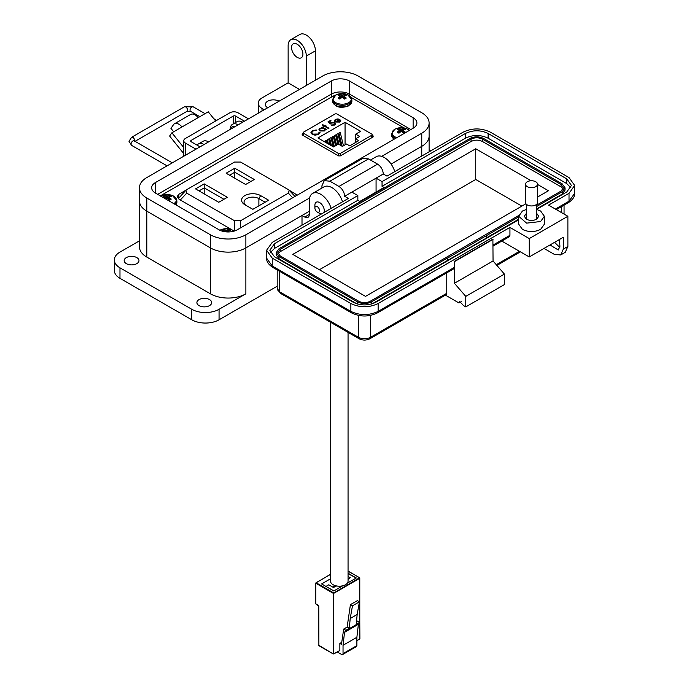 <?xml version="1.0" encoding="UTF-8"?>
<svg xmlns="http://www.w3.org/2000/svg" width="689" height="689" viewBox="0 0 689 689"><rect width="100%" height="100%" fill="white"/><g stroke="black" fill="none" stroke-linecap="round" stroke-linejoin="round"><path stroke-width="1.03" d="M381.706 156.351L421.763 133.227A25.071 14.469 0 0 0 429.109 122.987A25.071 14.469 0 0 0 421.763 112.755L358.134 76.023A25.071 14.469 0 0 0 322.685 76.023L146.8 177.573A25.071 14.469 0 0 0 139.454 187.804A25.071 14.469 0 0 0 146.8 198.036L210.421 234.777A25.071 14.469 0 0 0 245.878 234.777L309.568 198.001M155.43 193.049A12.858 7.424 180 0 1 151.666 187.804A12.858 7.424 180 0 1 155.43 182.559L331.323 81.009A12.858 7.424 180 0 1 349.495 81.009L413.124 117.741A12.858 7.424 180 0 1 416.897 122.987A12.858 7.424 180 0 1 413.124 128.24L237.24 229.79A12.858 7.424 180 0 1 219.059 229.79L155.43 193.049L155.43 182.559M421.763 133.227L421.763 146.344L391.085 164.06L421.763 146.344A25.071 14.469 0 0 0 429.109 136.112L429.109 122.987M302.006 225.191L302.006 215.485L245.878 247.894L245.878 293.815A25.071 14.469 180 0 1 210.421 293.815L146.8 257.075A25.071 14.469 180 0 1 139.454 246.843L139.454 200.921A25.071 14.469 0 0 0 146.8 211.153L210.421 247.894A25.071 14.469 0 0 0 245.878 247.894L309.275 211.29M331.323 97.166L331.323 94.126L157.703 194.367L331.323 94.126A12.858 7.424 180 0 1 349.495 94.126L410.859 129.549L349.495 94.126L349.495 95.668M183.774 153.638L169.615 136.034L171.888 132.796L181.991 126.965A8.793 5.073 -120 0 0 174.481 123.779A8.793 5.073 -120 0 0 173.499 124.692L170.924 128.352L173.671 131.771M215.64 120.997L208.25 111.807L198.148 117.638A8.793 5.073 -120 0 0 190.646 114.443L174.481 123.779M177.435 129.584A2.368 1.369 60 0 1 177.702 129.343A2.368 1.369 60 0 1 178.072 129.231L177.417 129.61M183.774 147.584L171.888 132.796M233.278 123.839L233.278 116.062L191.146 140.384A1.636 0.939 0 0 0 190.664 141.056A1.636 0.939 0 0 0 191.146 141.719L200.017 146.843M248.505 118.852L237.972 112.772A5.71 3.299 0 0 0 229.893 112.772L185.444 138.429A5.71 3.299 0 0 0 183.774 140.763A5.71 3.299 0 0 0 185.444 143.097L195.977 149.177M233.278 116.062A1.636 0.939 180 0 1 235.586 116.062L244.466 121.186M235.087 126.595A8.957 5.176 -120 0 0 232.202 126.836A8.957 5.176 -120 0 0 231.96 126.991M234.579 126.888A8.957 5.176 -120 0 0 231.702 127.129A8.957 5.176 -120 0 0 230.048 129.506M314.89 207.957A3.316 1.921 60 0 1 317.241 206.605A3.316 1.921 60 0 1 319.584 210.67A3.316 1.921 60 0 1 317.241 212.023A3.316 1.921 60 0 1 314.89 207.957L314.89 205.244A6.64 3.833 60 0 1 316.268 202.213A6.64 3.833 60 0 1 319.584 202.54A6.64 3.833 60 0 1 324.286 210.67A6.64 3.833 60 0 1 323.925 212.539M319.584 213.383L317.241 212.023L319.584 213.383A6.64 3.833 60 0 0 321.384 214.003M199.061 305.623A7.39 4.272 180 0 1 196.899 302.6A7.39 4.272 180 0 1 201.464 298.664A7.39 4.272 180 0 1 209.516 299.586A7.39 4.272 180 0 1 211.678 302.6A7.39 4.272 180 0 1 207.122 306.545A7.39 4.272 180 0 1 199.061 305.623M126.345 263.637A7.39 4.272 180 0 1 124.175 260.623A7.39 4.272 180 0 1 128.74 256.678A7.39 4.272 180 0 1 136.801 257.6A7.39 4.272 180 0 1 138.963 260.623A7.39 4.272 180 0 1 134.398 264.559A7.39 4.272 180 0 1 126.345 263.637M267.694 107.768A8.035 4.642 180 0 1 265.334 104.495A8.035 4.642 180 0 1 270.295 100.206A8.035 4.642 180 0 1 279.054 101.214M297.235 57.394A8.035 4.642 60 0 1 291.981 50.314A8.035 4.642 60 0 1 293.213 43.872A8.035 4.642 60 0 1 297.235 44.268A8.035 4.642 60 0 1 302.48 51.348A8.035 4.642 60 0 1 301.248 57.79A8.035 4.642 60 0 1 297.235 57.394M139.454 240.849L119.981 252.088A19.283 11.136 0 0 0 114.331 259.96L114.331 270.458A19.283 11.136 0 0 0 119.981 278.33L191.792 319.791A19.283 11.136 0 0 0 219.059 319.791L277.193 286.228M245.878 293.815L219.059 309.292A19.283 11.136 180 0 1 191.792 309.292L191.792 319.791M114.331 259.96A19.283 11.136 0 0 0 119.981 267.832L191.792 309.292M245.878 234.777L245.878 247.894A25.071 14.469 180 0 1 210.421 247.894L210.421 293.815M299.508 89.406L288.14 82.844L262.009 97.933A12.858 7.424 0 0 0 258.246 103.178A12.858 7.424 0 0 0 262.009 108.431L264.283 109.74M139.454 187.804L139.454 200.921A25.071 14.469 0 0 0 146.8 211.153L210.421 247.894L210.421 234.777M302.006 215.485L304.736 217.061L309.275 214.434A6.425 3.712 60 0 1 307.949 217.38A6.425 3.712 60 0 1 304.736 217.061M421.763 156.05L421.763 146.344A25.071 14.469 0 0 0 429.109 136.112L429.109 151.813M331.133 208.379A16.071 9.276 -120 0 0 312.608 193.437A16.071 9.276 -120 0 0 309.275 200.792L309.275 214.434M342.493 201.817A16.071 9.276 -120 0 0 323.968 186.874L312.608 193.437M394.763 171.639A16.071 9.276 -120 0 0 376.237 156.696L370.475 160.029M430.849 150.805L429.109 149.797M288.14 82.844L288.14 45.586A12.858 7.424 -120 0 1 290.81 39.695A12.858 7.424 -120 0 1 300.714 43.14A12.858 7.424 -120 0 1 306.321 56.076L306.321 85.47M290.81 39.695L299.896 34.45A12.858 7.424 60 0 1 309.8 37.895A12.858 7.424 60 0 1 315.416 50.831L315.416 80.217M204.065 144.509A11.248 6.494 -120 0 0 198.441 143.949A11.248 6.494 -120 0 0 197.132 145.181M198.441 143.949L202.979 141.323A11.248 6.494 60 0 1 208.603 141.882M238.153 124.83A11.248 6.494 -120 0 0 232.529 124.27A11.248 6.494 -120 0 0 230.204 129.007M232.529 124.27L237.068 121.643A11.248 6.494 60 0 1 242.692 122.203M331.323 81.009L331.323 94.126A12.858 7.424 180 0 1 349.495 94.126L349.495 81.009M518.671 216.277L518.671 224.149L522.434 229.394C528.497 232.271 534.552 232.271 540.615 229.394L544.379 224.149L544.379 216.277L540.615 221.522L526.603 223.133L518.671 216.277L522.434 211.023L526.413 209.465M526.413 213.323L524.295 216.277L526.413 219.223C529.815 220.842 533.226 220.842 536.636 219.223L538.755 216.277L536.636 213.323M461.234 301.644L458.96 302.953L445.43 295.142M560.674 254.956L563.335 249.073L563.335 237.266L529.255 256.945L529.255 238.575L567.882 216.277L567.882 246.447L565.221 252.338L560.674 254.956L554.249 254.319L544.026 248.419M458.96 302.953L459.623 301.481L463.499 305.58L465.773 306.889L465.773 296.391L454.413 283.274L454.258 261.407L454.258 267.444L453.595 268.908L377.469 312.866A3.212 1.852 -120 0 0 378.132 311.394L454.258 267.444M446.765 272.861L446.765 293.29L446.093 294.763L369.967 338.712A3.212 1.852 -120 0 0 370.63 337.24A8.681 5.012 180 0 1 358.366 337.24L279.734 291.843A8.681 5.012 180 0 1 277.193 288.303L277.193 269.95M465.773 306.889L504.408 284.583L504.408 274.093L493.048 260.967L492.893 239.1L454.258 261.407M559.459 239.505L559.933 246.309L558.262 249.986L550.011 244.957M559.838 247.454L554.559 242.339M567.882 216.277L548.565 205.124L569.019 193.316L574.669 185.444L569.019 177.573L490.396 132.176C481.301 127.861 472.215 127.861 463.12 132.176L386.994 176.126L383.282 173.981C382.946 169.804 381.051 166.523 377.606 164.146L368.512 158.892L362.888 158.341L324.261 180.639L321.927 185.789L321.927 188.054M493.048 239.367L454.413 261.665M454.413 283.274L493.048 260.967M465.773 296.391L504.408 274.093M493.048 245.051L509.938 235.293L509.938 227.422L378.132 303.522C369.046 307.837 359.951 307.837 350.865 303.522L272.233 258.125L266.591 250.253L272.233 242.382L348.367 198.432L344.655 196.287L351.864 192.119L357.849 195.573L274.506 243.691L269.804 250.253L274.506 256.816L353.138 302.213C360.709 305.804 368.288 305.804 375.858 302.213L518.671 219.757M529.255 256.945L502.436 241.46L502.436 240.711M536.636 209.387L566.746 191.998L571.457 185.444L566.746 178.882L488.122 133.485C480.543 129.894 472.973 129.894 465.394 133.485L382.05 181.603L376.073 178.15L383.282 173.981M529.255 238.575L509.938 227.422M344.655 196.287C344.302 192.119 342.407 188.838 338.971 186.452L329.885 181.198L324.261 180.639M509.938 235.293L509.266 236.766L493.048 246.137M536.636 209.465L540.615 211.023L544.379 216.277M270.329 252.613L274.506 248.419L357.849 200.301L359.822 201.438L384.023 187.468L382.05 186.323L382.05 181.603M351.864 192.119L376.073 178.15L376.073 192.059M382.05 186.323L465.394 138.213C472.973 134.613 480.543 134.613 488.122 138.213L566.746 183.601L570.923 187.804M357.849 200.301L357.849 195.573M447.592 260.442L447.592 258.082L486.227 235.776L486.227 238.144L372.224 303.78M356.773 303.78L279.054 258.909L276.229 254.973L276.229 252.613L279.054 248.677L469.941 138.472C474.488 136.319 479.027 136.319 483.575 138.472L562.198 183.868L565.023 187.804L562.198 191.74L536.636 206.502M565.023 187.804L565.023 190.164L562.198 194.1L536.636 208.862M518.671 219.231L486.227 237.963M486.227 235.776L518.671 216.871M447.445 260.356L447.445 257.996L371.319 301.946C366.772 304.107 362.225 304.107 357.677 301.946L279.054 256.549L276.229 252.613M518.731 215.519L370.182 301.291C366.393 303.065 362.603 303.065 358.814 301.291L280.19 255.895L277.839 252.613L280.19 249.332L471.078 139.126C474.859 137.352 478.648 137.352 482.438 139.126L561.061 184.523L563.421 187.804L561.061 191.086L536.636 205.184M278.098 253.802L280.19 251.7L471.078 141.486C474.867 139.695 478.648 139.695 482.438 141.486L561.061 186.883L563.154 188.984M537.532 184.445L548.453 190.758L537.532 197.063M525.94 203.755L365.523 296.373L292.799 254.387L475.737 148.772L531.141 180.759M475.737 148.772L475.737 179.476L521.866 206.106M319.386 269.735L475.737 179.476M537.532 184.221L537.532 202.48A6.003 3.471 180 0 1 535.766 204.934A6.003 3.471 180 0 1 529.221 205.684A6.003 3.471 180 0 1 525.518 202.48L525.518 184.221A6.003 3.471 180 0 1 527.274 181.767A6.003 3.471 180 0 1 533.82 181.018A6.003 3.471 180 0 1 537.532 184.221A6.003 3.471 180 0 1 535.766 186.667A6.003 3.471 180 0 1 529.221 187.425A6.003 3.471 180 0 1 525.518 184.221M297.269 195.125L289.053 190.13M233.183 230.514L234.338 231.048M186.056 190.13L178.752 194.341L177.133 196.649L179.045 199.259L232.529 230.143M336.637 94.712L333.088 96.141L160.33 195.883M403.9 127.896L351.218 97.485M303.229 133.313L302.178 133.916L302.238 134.958L338.471 155.878L340.271 155.912L373.171 136.922L373.102 135.879L372.12 135.311M373.171 136.922L373.102 135.879L373.102 136.956M302.178 134.915L302.178 133.916L302.238 134.958M268.607 200.215L260.614 195.598A11.145 6.434 0 0 0 244.853 195.598A11.145 6.434 0 0 0 244.853 204.702L252.854 209.318L268.607 200.215M218.74 202.282L227.396 197.287L204.194 183.885L195.538 188.889L218.74 202.282M288.364 193.144L240.599 220.721L234.51 220.721L186.745 193.144L185.909 190.267L186.745 189.63L234.51 162.053L240.599 162.053L288.364 189.63L289.199 190.267L288.364 193.144L292.696 197.769M226.13 173.223L245.637 184.488L254.293 179.493L234.785 168.228L226.13 173.223M246.567 205.692A8.69 5.021 180 0 1 244.044 202.153A8.69 5.021 180 0 1 249.409 197.51A8.69 5.021 180 0 1 258.883 198.604L265.144 202.221M204.194 183.885L204.194 187.89L223.934 199.285M199 190.887L204.194 187.89L204.194 193.885M185.909 190.267L178.262 198.716M229.592 175.221L234.785 172.224L234.785 168.228M234.785 178.227L234.785 172.224L250.83 181.491M340.512 155.774L340.512 153.311L371.647 135.337A1.611 0.93 180 0 0 372.12 134.682A1.611 0.93 180 0 0 371.647 134.028L337.102 114.081A1.611 0.93 0 0 0 334.837 114.081L303.703 132.055A1.611 0.93 0 0 0 303.229 132.71A1.611 0.93 0 0 0 303.703 133.373L338.239 153.311L338.239 155.74M339.996 120.644L340.642 120.523L339.823 122.065L335.354 122.031L334.389 120.894L335.285 119.43L337.92 118.904L339.927 119.507L335.991 121.781L339.221 121.789L339.91 120.325L340.642 120.187L340.805 120.782M339.987 120.937L339.91 120.325M324.588 126.32L323.813 126.767L323.279 126.457L324.045 126.009L322.271 124.985L322.814 124.675L324.588 125.699L325.354 125.252L325.897 125.562L325.122 126.009L328.98 128.232L328.438 128.542L324.588 126.32M320.049 132.676L318.654 134.372L315.123 135.199L312.22 134.398L310.92 132.615L312.324 130.729L316.208 129.937L312.909 131.099L311.747 132.676L312.797 134.114L318.034 134.019L319.179 132.202L320.058 132.512M360.64 131.298L355.731 134.131L359.718 136.431L355.558 138.825L358.736 140.659L349.728 145.861L346.558 144.027L342.399 146.421L338.42 144.122L333.51 146.955L317.93 137.964L345.06 122.297L360.64 131.298M340.512 153.311A1.611 0.93 180 0 1 338.239 153.311M325.372 129.825L324.407 130.962L319.834 130.962L318.912 129.678L319.877 128.326L322.547 127.809L321.737 127.344L322.271 127.034L326.664 129.566L325.38 129.67M334.165 122.943L331.383 123.021L330.367 123.96L327.981 121.867L330.444 120.446L331.064 120.799L329.015 121.979L330.272 123.081L334.725 122.651L335.655 123.891L334.742 125.079L331.22 125.165L334.156 124.709L334.802 123.822L334.165 122.943M339.221 121.789L335.991 121.781M337.92 118.904L339.927 119.843M335.285 119.43L337.92 119.24M334.389 121.23L335.285 119.765M340.642 120.523L340.788 120.954M339.221 122.125L339.91 120.653M325.122 126.009L328.687 128.404M325.354 125.252L325.604 125.734M324.588 125.699L325.354 125.587M322.814 124.675L324.588 126.027M324.045 126.009L323.563 126.621M320.015 132.469L319.196 132.529L318.034 134.019M312.797 134.114L318.034 134.355M311.755 132.848L312.797 134.441M312.324 130.729L316.208 130.273M310.928 132.788L312.324 131.065M355.731 138.73L355.731 134.131M345.06 144.888L345.06 122.297M341.227 145.749L338.936 136.276L338.936 133.046L340.211 132.314L343.475 145.81M335.922 145.568L334.32 138.937L334.32 135.716L335.586 134.975L337.877 144.44M327.525 143.501L327.387 139.712L328.662 138.98L330.117 145M330.582 145.267L329.695 138.377L330.97 137.645L333.183 146.766M325.079 142.089L325.079 141.047L326.353 140.315L327.06 143.234M333.614 146.903L332.012 140.272L332.012 137.051L333.278 136.31L335.569 145.767M338.23 144.234L336.628 137.611L336.628 134.381L337.894 133.649L340.762 145.482M355.558 138.825L355.558 142.494M322.547 127.809L319.877 128.662L318.921 129.842M322.271 127.034L326.379 129.739M334.156 124.709L334.785 123.986M331.753 124.855L334.156 125.045M334.725 122.651L335.646 124.063M330.866 122.608L334.725 122.987M330.272 123.081L330.866 122.943M329.015 121.979L330.272 123.417M330.444 120.446L330.772 120.971M328.205 122.074L330.444 120.782M335.138 120.945L335.509 121.772L338.85 119.843L335.509 121.772L335.138 120.773M338.936 133.046L342.132 146.275M334.32 135.716L336.602 145.172M327.387 139.712L328.438 144.027M329.695 138.377L331.495 145.792M325.079 141.047L325.372 142.261M332.012 137.051L334.294 146.507M336.628 134.381L339.074 144.509M324.648 129.747L323.89 130.97L320.376 130.988L319.687 129.825M335.138 120.618L335.509 121.436L335.138 120.618L335.853 119.722L338.85 119.507M320.428 128.636L323.942 128.619L324.665 129.584L323.89 130.634L320.376 130.66L319.67 129.661L320.428 128.636M341.744 642.363L339.858 643.448L339.858 650.45L333.803 653.947L333.803 593.298L359.779 578.304L359.779 638.953L356.885 640.615M339.858 643.448L341.451 644.37L343.69 629.057L345.861 630.314L344.534 632.304L343.036 645.283L343.036 653.62A2.041 1.18 60 0 1 342.614 654.55L356.463 646.549A2.041 1.18 -120 0 0 356.885 645.619L356.885 637.291L358.392 624.312L359.71 622.313L357.548 621.065L356.506 621.659M342.614 654.55A2.041 1.18 60 0 1 341.589 654.447L337.386 652.018M359.71 622.313L356.265 624.303L357.16 614.485L350.201 618.507L352.475 605.82L359.434 601.807L357.16 614.485M343.036 645.283L356.885 637.291M358.392 624.312L344.534 632.304M343.69 629.057L347.135 627.068L350.425 604.641L357.384 600.619L359.434 601.807M348.057 573.67L356.256 578.002L347.334 583.152L356.308 577.968L348.057 573.205M330.505 578.803L321.617 583.936L333.803 590.964L342.777 585.779L333.855 590.929L326.009 586.399L328.782 584.797L333.398 587.467A96.159 55.516 -0 0 0 336.602 585.96M347.135 627.068L349.306 628.325L345.861 630.314M359.684 622.658L345.826 630.65M350.425 604.641L352.475 605.82M349.306 628.325L350.201 618.507M330.505 322.245L330.505 581.137A8.776 5.064 -0 0 0 335.922 585.814A8.776 5.064 -0 0 0 345.49 584.72A8.776 5.064 -0 0 0 348.057 581.137L348.057 332.382M348.057 579.303A96.159 55.516 -0 0 0 350.253 577.735L348.057 576.469M398.053 128.981A4.608 2.661 -0 0 0 397.303 129.541A13.978 7.338 55.8 0 1 398.716 129.971A13.952 3.643 72.4 0 1 399.043 130.376A13.952 5.047 99.2 0 0 398.716 130.91A13.978 8.742 115.5 0 0 397.303 132.176A4.608 2.661 0 0 0 398.053 132.744A4.608 2.661 0 0 0 399.026 133.175A13.978 7.338 -55.8 0 1 400.507 131.935A13.952 9.784 -32.3 0 1 401.308 131.685A13.952 9.784 32.3 0 1 402.118 131.935A13.978 7.338 55.8 0 1 403.599 133.175A4.608 2.661 0 0 0 404.572 132.744A4.608 2.661 0 0 0 405.313 132.176A13.978 8.742 -115.5 0 0 403.909 130.91A13.952 5.047 -99.2 0 0 403.582 130.376A13.952 3.643 -72.4 0 1 403.909 129.971A13.978 7.338 -55.8 0 1 405.313 129.541A4.608 2.661 0 0 0 403.599 128.55A13.978 8.742 115.5 0 0 402.118 128.946A13.952 11.188 140.4 0 0 401.308 129.067A13.952 11.188 -140.4 0 0 400.507 128.946A13.978 8.742 -115.5 0 0 399.026 128.55A4.608 2.661 -0 0 0 398.053 128.981M409.318 130.436A9.164 5.288 -0 0 0 406.622 128.705A13.978 13.978 0 0 0 396.003 128.705L396.003 128.705A9.164 5.288 -0 0 0 394.831 129.274A9.164 5.288 -0 0 0 396.847 137.636M406.622 128.705L409.352 130.419M398.914 133.132L398.716 130.91M399.336 132.891L399.043 130.376M399.542 132.719L399.026 128.55M400.326 132.073L400.507 128.946M401.308 131.685L401.308 129.067M402.298 132.073L402.118 128.946M403.082 132.719L403.599 128.55M403.289 132.891L403.582 130.376M403.711 133.132L403.909 130.91M228.946 231.943A13.978 8.742 -115.5 0 0 228.929 231.935A13.952 5.047 -99.2 0 0 228.602 231.401A13.952 3.643 -72.4 0 1 228.929 230.996A13.978 7.338 -55.8 0 1 230.341 230.565A4.608 2.661 0 0 0 228.619 229.575A13.978 8.742 115.5 0 0 227.137 229.962A13.952 11.188 140.4 0 0 226.328 230.092A13.952 11.188 -140.4 0 0 225.527 229.962A13.978 8.742 -115.5 0 0 224.046 229.575A4.608 2.661 -0 0 0 223.072 230.005A4.608 2.661 -0 0 0 222.323 230.565A13.978 7.338 55.8 0 1 223.736 230.996A13.952 3.643 72.4 0 1 224.063 231.401A13.952 5.047 99.2 0 0 223.968 231.556M234.002 231.151A9.164 5.288 -0 0 0 231.642 229.73L231.642 229.73A13.978 13.978 0 0 0 221.023 229.73L221.023 229.73A9.164 5.288 -0 0 0 219.937 230.247M224.304 231.616L224.046 229.575M225.415 231.788L225.527 229.962M226.328 231.883L226.328 230.092M227.258 231.943L227.137 229.962M228.326 231.96L228.619 229.575M228.533 231.96L228.602 231.401M338.971 94.867A4.608 2.661 -0 0 0 338.221 95.426A13.978 7.338 55.8 0 1 339.634 95.866A13.952 3.643 72.4 0 1 339.961 96.262A13.952 5.047 99.2 0 0 339.634 96.796A13.978 8.742 115.5 0 0 338.221 98.071A4.608 2.661 0 0 0 338.971 98.63A4.608 2.661 0 0 0 339.944 99.061A13.978 7.338 -55.8 0 1 341.417 97.829A13.952 9.784 -32.3 0 1 342.226 97.571A13.952 9.784 32.3 0 1 343.036 97.829A13.978 7.338 55.8 0 1 344.509 99.061A4.608 2.661 0 0 0 345.49 98.63A4.608 2.661 0 0 0 346.231 98.071A13.978 8.742 -115.5 0 0 344.819 96.796A13.952 5.047 -99.2 0 0 344.491 96.262A13.952 3.643 -72.4 0 1 344.819 95.866A13.978 7.338 -55.8 0 1 346.231 95.426A4.608 2.661 0 0 0 344.509 94.436A13.978 8.742 115.5 0 0 343.036 94.832A13.952 11.188 140.4 0 0 342.226 94.953A13.952 11.188 -140.4 0 0 341.417 94.832A13.978 8.742 -115.5 0 0 339.944 94.436A4.608 2.661 -0 0 0 338.971 94.867M335.75 95.16A9.164 5.288 -0 0 0 335.75 102.644A9.164 5.288 -0 0 0 348.703 102.644A9.164 5.288 -0 0 0 347.54 94.591L347.54 94.591A13.978 13.978 0 0 0 336.912 94.591L336.912 94.591A9.164 5.288 -0 0 0 335.75 95.16M339.832 99.027L339.634 96.796M340.254 98.785L339.961 96.262M340.461 98.605L339.944 94.436M341.236 97.967L341.417 94.832M342.226 97.571L342.226 94.953M343.217 97.967L343.036 94.832M344 98.605L344.509 94.436M344.199 98.785L344.491 96.262M344.629 99.027L344.819 96.796M166.032 199.173A13.978 7.338 -55.8 0 1 166.437 198.845A13.952 9.784 -32.3 0 1 167.246 198.596A13.952 9.784 32.3 0 1 168.056 198.845A13.978 7.338 55.8 0 1 169.528 200.086A4.608 2.661 0 0 0 170.51 199.655A4.608 2.661 0 0 0 171.251 199.095A13.978 8.742 -115.5 0 0 169.838 197.821A13.952 5.047 -99.2 0 0 169.511 197.287A13.952 3.643 -72.4 0 1 169.838 196.882A13.978 7.338 -55.8 0 1 171.251 196.451A4.608 2.661 0 0 0 169.528 195.461A13.978 8.742 115.5 0 0 168.056 195.857A13.952 11.188 140.4 0 0 167.246 195.977A13.952 11.188 -140.4 0 0 166.437 195.857A13.978 8.742 -115.5 0 0 164.964 195.461A4.608 2.661 -0 0 0 163.991 195.891A4.608 2.661 -0 0 0 163.241 196.451A13.978 7.338 55.8 0 1 164.654 196.882A13.952 3.643 72.4 0 1 164.981 197.287A13.952 5.047 99.2 0 0 164.654 197.821A13.978 8.742 115.5 0 0 164.258 198.148M173.774 203.643A9.164 5.288 -0 0 0 172.56 195.616L172.56 195.616A13.978 13.978 0 0 0 161.932 195.616L161.932 195.616A9.164 5.288 -0 0 0 160.813 196.158M164.705 198.406L164.654 197.821M165.145 198.656L164.981 197.287M165.377 198.794L164.964 195.461M166.256 198.992L166.437 195.857M167.246 198.596L167.246 195.977M168.237 198.992L168.056 195.857M169.02 199.629L169.528 195.461M169.218 199.801L169.511 197.287M169.649 200.043L169.838 197.821M146.8 198.036L146.8 257.075M413.124 117.741L413.124 128.24M191.146 140.384L191.146 141.719M198.148 117.638L181.991 126.965M235.586 122.504L235.586 116.062M185.444 155.258L185.444 143.097M134.217 141.331L134.191 140.849A2.61 1.507 120 0 0 132.176 141.546A2.61 1.507 120 0 0 131.039 144.173A2.61 1.507 120 0 0 131.582 145.362L129.007 141.331L131.582 137.3A2.61 1.507 -120 0 1 133.588 137.998A2.61 1.507 -120 0 1 134.725 140.625A2.61 1.507 -120 0 1 134.665 141.124M199.827 116.665L190.56 111.317L187.02 111.317A2.61 1.507 -120 0 0 187.563 110.119A2.61 1.507 -120 0 0 186.426 107.501A2.61 1.507 -120 0 0 184.411 106.795L131.582 137.3M190.56 111.317A2.61 1.507 -60 0 1 190.018 110.119A2.61 1.507 -60 0 1 191.861 106.924A2.61 1.507 -60 0 1 193.161 106.795L184.411 106.795M219.059 309.292L219.059 319.791M262.009 108.431L262.009 111.05M119.981 267.832L119.981 278.33M315.416 50.831L306.321 56.076M519.48 251.304L496.278 264.697M567.882 246.447L563.335 249.073M277.193 288.303L280.397 293.316A3.212 1.852 -60 0 1 279.734 291.843L279.734 271.414M280.397 293.316L359.029 338.712A3.212 1.852 -60 0 1 358.366 337.24L358.366 315.39M446.765 293.29L370.63 337.24L370.63 315.39M378.132 303.522L378.132 311.394C369.046 315.64 359.951 315.64 350.865 311.394L272.233 265.997L266.591 258.125L266.591 250.253M561.518 212.6L561.518 206.605M555.386 209.06L569.019 201.188L569.019 193.316M266.591 258.125C266.445 261.527 268.546 264.636 272.904 267.47A3.212 1.852 -60 0 1 272.233 265.997L272.233 258.125M272.904 267.47L351.528 312.866A3.212 1.852 -60 0 1 350.865 311.394L350.865 303.522M556.324 209.602L568.356 202.661A3.212 1.852 -120 0 0 569.019 201.188L574.669 193.316L574.669 185.444M377.606 164.146L338.971 186.452M465.394 138.213L465.394 133.485M488.122 138.213L488.122 133.485M566.746 183.601L566.746 178.882M274.506 248.419L274.506 243.691M329.885 181.198L368.512 158.892M562.198 194.1L562.198 191.74M279.054 258.909L279.054 256.549M357.677 304.047L357.677 301.946M371.319 304.047L371.319 301.946M280.19 251.7L280.19 249.332M561.061 184.523L561.061 186.883M482.438 139.126L482.438 141.486M471.078 139.126L471.078 141.486M296.063 194.177L296.063 195.822M178.752 194.341L178.752 197.898M258.883 205.83L258.883 198.604L260.614 195.598M240.599 227.844L240.599 220.721M234.51 220.721L234.51 230.987M180.32 199.999L186.745 193.144M303.703 135.802L303.703 133.373M371.647 135.337L371.647 137.8M359.486 639.116L359.779 638.617M356.885 640.761L359.891 638.789L359.486 577.804L333.226 593.298L333.226 653.947L339.858 650.588M343.036 653.62L356.885 645.619M318.792 645.283L333.226 653.947L319.085 645.782M348.057 571.069L359.692 577.778L348.057 571.207M318.792 606.303L318.878 645.808L318.792 606.303L315.795 603.9L315.795 583.23L333.226 593.298L333.51 592.798L316.079 582.73L330.505 574.402M332.796 587.123L335.336 585.659M318.447 605.493L318.74 606.001M315.795 603.564L316.079 604.064M330.505 574.264L315.674 583.066L315.674 603.736L318.215 605.304M396.003 128.705L394.78 129.299L391.671 133.873A9.637 5.564 -0 0 0 394.496 137.809A9.637 5.564 -0 0 0 395.598 138.36M393.875 139.359L391.671 135.388A9.637 5.564 -0 0 0 394.22 139.152M336.912 94.591L335.698 95.185L332.589 99.759A9.637 5.564 -0 0 0 335.414 103.695A9.637 5.564 -0 0 0 349.047 103.695A9.637 5.564 -0 0 0 351.872 99.759L351.872 101.274A9.637 5.564 -0 0 1 349.047 105.21A9.637 5.564 -0 0 1 335.414 105.21A9.637 5.564 -0 0 1 332.589 101.274C335 107.251 340.392 108.776 348.755 105.848L351.872 101.274M175.833 204.831A9.637 5.564 -0 0 0 176.892 202.299L176.892 200.783L172.56 195.616M174.808 204.237A9.637 5.564 -0 0 0 176.892 200.783M183.774 156.222L183.774 140.763M232.202 126.836L231.702 127.129M134.191 140.849L172.293 162.845M131.582 145.362L167.082 165.86M187.02 111.317L135.027 141.331M216.699 120.386L213.814 118.715M205.046 113.659L193.161 106.795M258.246 113.229L258.246 103.178M520.419 251.847L496.907 265.429M369.967 338.712C366.324 340.512 362.672 340.512 359.029 338.712M564.058 214.064L564.058 205.133M377.469 312.866C368.822 317.043 360.175 317.043 351.528 312.866M568.356 202.661C572.705 199.827 574.815 196.709 574.669 193.316M526.413 219.223L526.413 204.297M536.636 219.223L536.636 204.297M294.995 196.443L289.199 190.267M303.229 132.71L303.229 135.526M372.12 134.682L372.12 137.524M391.671 133.873L391.671 135.388M234.027 231.142L231.642 229.73M219.8 230.324L221.023 229.73M332.589 99.759L332.589 101.274M351.872 99.759L347.54 94.591M176.005 204.926L176.892 202.299M160.718 196.21L161.932 195.616"/></g></svg>
